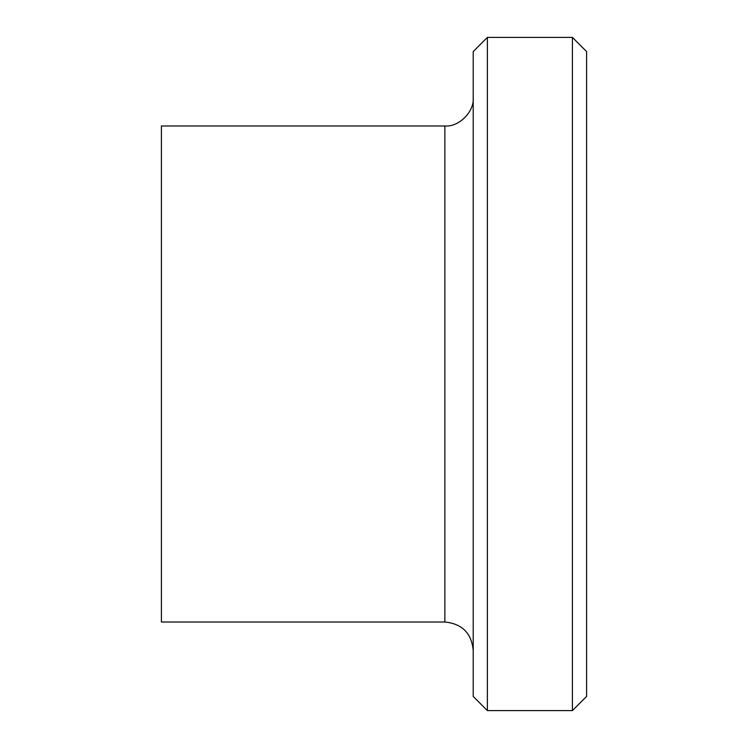 <?xml version="1.0" encoding="UTF-8"?>
<svg xmlns="http://www.w3.org/2000/svg" width="748" height="748" viewBox="0 0 748 748"><rect width="100%" height="100%" fill="white"/><g stroke="black" fill="none" stroke-linecap="round" stroke-linejoin="round"><path stroke-width="1.12" d="M572.416 374L572.416 37.4L586.591 51.575L586.591 696.425L572.416 710.6L572.416 374M487.378 710.6L473.213 696.425L473.213 51.575L487.378 37.4L487.378 710.6L572.416 710.6M473.213 97.633C474.475 111.658 458.889 127.244 444.864 125.982L444.864 622.018C462.077 623.71 471.521 633.154 473.213 650.367M444.864 125.982L161.409 125.982L161.409 622.018L444.864 622.018M487.378 37.4L572.416 37.4"/></g></svg>
